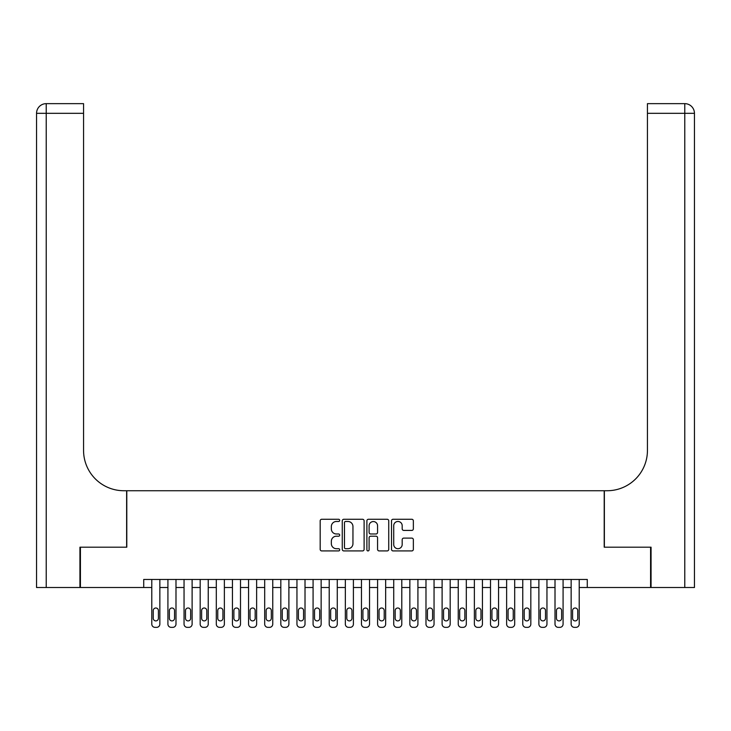 <?xml version="1.0" encoding="UTF-8"?>
<svg xmlns="http://www.w3.org/2000/svg" width="731" height="731" viewBox="0 0 731 731"><rect width="100%" height="100%" fill="white"/><g stroke="black" fill="none" stroke-linecap="round" stroke-linejoin="round"><path stroke-width="1.1" d="M339.696 520.371A1.106 1.106 0 0 0 338.59 519.266L321.768 519.266A1.581 1.581 0 0 0 320.178 520.847L320.178 549.346A1.581 1.581 0 0 0 321.768 550.927L338.59 550.927A1.106 1.106 0 0 0 339.696 549.822A1.106 1.106 0 0 0 338.59 548.707L336.406 548.707A5.062 5.062 0 0 1 331.344 543.645L331.344 541.269A5.062 5.062 0 0 1 336.406 536.207L338.59 536.207A1.106 1.106 0 0 0 339.696 535.092A1.106 1.106 0 0 0 338.59 533.986L336.406 533.986A5.062 5.062 0 0 1 331.344 528.924L331.344 526.548A5.062 5.062 0 0 1 336.406 521.477L338.59 521.477A1.106 1.106 0 0 0 339.696 520.371M411.772 530.423A1.581 1.581 0 0 0 413.353 528.842L413.353 520.847A1.581 1.581 0 0 0 411.772 519.266L393.086 519.266A1.581 1.581 0 0 0 391.505 520.847L391.505 549.346A1.581 1.581 0 0 0 393.086 550.927L411.772 550.927A1.581 1.581 0 0 0 413.353 549.346L413.353 539.688A1.581 1.581 0 0 0 411.772 538.107L403.777 538.107A1.581 1.581 0 0 0 402.187 539.688L402.187 544.476A4.231 4.231 0 0 1 397.956 548.707A4.231 4.231 0 0 1 393.717 544.476L393.717 525.717A4.231 4.231 0 0 1 397.956 521.477A4.231 4.231 0 0 1 402.187 525.717L402.187 528.842A1.581 1.581 0 0 0 403.777 530.423L411.772 530.423M143.724 587.514L80.419 587.514L80.419 547.19L126.792 547.19L126.792 490.739L604.208 490.739L604.208 547.19L650.581 547.19L650.581 587.514L587.276 587.514L587.276 579.455L143.724 579.455L143.724 587.514L151.792 587.514L151.792 624.128A3.226 3.226 0 0 0 155.018 627.353L156.626 627.353A3.226 3.226 0 0 0 159.851 624.128L159.851 587.514L167.92 587.514L167.92 624.128A3.226 3.226 0 0 0 171.145 627.353L172.763 627.353A3.226 3.226 0 0 0 175.988 624.128L175.988 587.514L184.048 587.514L184.048 624.128A3.226 3.226 0 0 0 187.273 627.353L188.89 627.353A3.226 3.226 0 0 0 192.116 624.128L192.116 587.514L200.175 587.514L200.175 624.128A3.226 3.226 0 0 0 203.401 627.353L205.018 627.353A3.226 3.226 0 0 0 208.244 624.128L208.244 587.514L216.303 587.514L216.303 624.128A3.226 3.226 0 0 0 219.528 627.353L221.146 627.353A3.226 3.226 0 0 0 224.371 624.128L224.371 587.514L232.44 587.514L232.44 624.128A3.226 3.226 0 0 0 235.665 627.353L237.273 627.353A3.226 3.226 0 0 0 240.499 624.128L240.499 587.514L248.567 587.514L248.567 624.128A3.226 3.226 0 0 0 251.793 627.353L253.401 627.353A3.226 3.226 0 0 0 256.627 624.128L256.627 587.514L264.695 587.514L264.695 624.128A3.226 3.226 0 0 0 267.921 627.353L269.529 627.353A3.226 3.226 0 0 0 272.754 624.128L272.754 587.514L280.823 587.514L280.823 624.128A3.226 3.226 0 0 0 284.048 627.353L285.666 627.353A3.226 3.226 0 0 0 288.891 624.128L288.891 587.514L296.95 587.514L296.95 624.128A3.226 3.226 0 0 0 300.176 627.353L301.793 627.353A3.226 3.226 0 0 0 305.019 624.128L305.019 587.514L313.078 587.514L313.078 624.128A3.226 3.226 0 0 0 316.304 627.353L317.921 627.353A3.226 3.226 0 0 0 321.147 624.128L321.147 587.514L329.206 587.514L329.206 624.128A3.226 3.226 0 0 0 332.431 627.353L334.049 627.353A3.226 3.226 0 0 0 337.274 624.128L337.274 587.514L345.343 587.514L345.343 624.128A3.226 3.226 0 0 0 348.568 627.353L350.176 627.353A3.226 3.226 0 0 0 353.402 624.128L353.402 587.514L361.47 587.514L361.47 624.128A3.226 3.226 0 0 0 364.696 627.353L366.304 627.353A3.226 3.226 0 0 0 369.53 624.128L369.53 587.514L377.598 587.514L377.598 624.128A3.226 3.226 0 0 0 380.824 627.353L382.432 627.353A3.226 3.226 0 0 0 385.657 624.128L385.657 587.514L393.726 587.514L393.726 624.128A3.226 3.226 0 0 0 396.951 627.353L398.569 627.353A3.226 3.226 0 0 0 401.794 624.128L401.794 587.514L409.853 587.514L409.853 624.128A3.226 3.226 0 0 0 413.079 627.353L414.696 627.353A3.226 3.226 0 0 0 417.922 624.128L417.922 587.514L425.981 587.514L425.981 624.128A3.226 3.226 0 0 0 429.207 627.353L430.824 627.353A3.226 3.226 0 0 0 434.05 624.128L434.05 587.514L442.109 587.514L442.109 624.128A3.226 3.226 0 0 0 445.334 627.353L446.952 627.353A3.226 3.226 0 0 0 450.177 624.128L450.177 587.514L458.246 587.514L458.246 624.128A3.226 3.226 0 0 0 461.471 627.353L463.079 627.353A3.226 3.226 0 0 0 466.305 624.128L466.305 587.514L474.373 587.514L474.373 624.128A3.226 3.226 0 0 0 477.599 627.353L479.207 627.353A3.226 3.226 0 0 0 482.433 624.128L482.433 587.514L490.501 587.514L490.501 624.128A3.226 3.226 0 0 0 493.727 627.353L495.335 627.353A3.226 3.226 0 0 0 498.56 624.128L498.56 587.514L506.629 587.514L506.629 624.128A3.226 3.226 0 0 0 509.854 627.353L511.472 627.353A3.226 3.226 0 0 0 514.697 624.128L514.697 587.514L522.756 587.514L522.756 624.128A3.226 3.226 0 0 0 525.982 627.353L527.599 627.353A3.226 3.226 0 0 0 530.825 624.128L530.825 587.514L538.884 587.514L538.884 624.128A3.226 3.226 0 0 0 542.11 627.353L543.727 627.353A3.226 3.226 0 0 0 546.952 624.128L546.952 587.514L555.012 587.514L555.012 624.128A3.226 3.226 0 0 0 558.237 627.353L559.855 627.353A3.226 3.226 0 0 0 563.08 624.128L563.08 587.514L571.149 587.514L571.149 624.128A3.226 3.226 0 0 0 574.374 627.353L575.982 627.353A3.226 3.226 0 0 0 579.208 624.128L579.208 587.514L587.276 587.514M364.111 520.847A1.581 1.581 0 0 0 362.53 519.266L343.853 519.266A1.581 1.581 0 0 0 342.263 520.847L342.263 549.346A1.581 1.581 0 0 0 343.853 550.927L362.53 550.927A1.581 1.581 0 0 0 364.111 549.346L364.111 520.847M368.47 519.266L387.147 519.266A1.581 1.581 0 0 1 388.737 520.847L388.737 549.346A1.581 1.581 0 0 1 387.147 550.927L379.151 550.927A1.581 1.581 0 0 1 377.571 549.346L377.571 537.788A1.581 1.581 0 0 0 375.99 536.207L370.681 536.207A1.581 1.581 0 0 0 369.1 537.788L369.1 549.822A1.106 1.106 0 0 1 367.995 550.927A1.106 1.106 0 0 1 366.889 549.822L366.889 520.847A1.581 1.581 0 0 1 368.47 519.266M345.589 521.477A1.106 1.106 0 0 0 344.484 522.592L344.484 547.601A1.106 1.106 0 0 0 345.589 548.707L347.883 548.707A5.062 5.062 0 0 0 352.954 543.645L352.954 526.548A5.062 5.062 0 0 0 347.883 521.477L345.589 521.477M377.571 525.799A4.231 4.231 0 0 0 373.34 521.559A4.231 4.231 0 0 0 369.1 525.799L369.1 532.406A1.581 1.581 0 0 0 370.681 533.986L375.99 533.986A1.581 1.581 0 0 0 377.571 532.406L377.571 525.799M159.851 579.455L159.851 624.128M151.792 579.455L151.792 624.128M158.408 618.325A2.577 2.577 0 0 1 155.822 620.902A2.577 2.577 0 0 1 153.245 618.325L153.245 610.577A2.577 2.577 0 0 1 155.822 608A2.577 2.577 0 0 1 158.408 610.577L158.408 618.325M155.018 627.353L156.626 627.353M79.935 547.19L126.627 547.19L126.627 490.739L123.886 490.739A40.324 40.324 0 0 1 83.562 450.415L83.562 113.323L46.227 113.323L46.227 587.514L79.935 587.514L79.935 547.19M46.227 587.514L36.55 587.514L36.55 113.323A9.677 9.677 0 0 1 46.227 103.647L83.562 103.647L83.562 113.323M83.562 103.647L46.227 103.647A9.677 9.677 0 0 0 36.55 113.323L46.227 113.323L46.227 103.647M123.886 490.739A40.324 40.324 0 0 1 83.562 450.415M684.773 587.514L684.773 113.323L694.45 113.323A9.677 9.677 0 0 0 684.773 103.647A9.677 9.677 0 0 1 694.45 113.323L694.45 587.514L651.065 587.514L651.065 547.19L604.373 547.19L604.373 490.739L607.114 490.739A40.324 40.324 0 0 0 647.438 450.415L647.438 103.647L684.773 103.647L647.438 103.647M607.114 490.739A40.324 40.324 0 0 0 647.438 450.415M175.988 579.455L175.988 624.128M167.92 579.455L167.92 624.128M174.535 618.325A2.577 2.577 0 0 1 171.949 620.902A2.577 2.577 0 0 1 169.373 618.325L169.373 610.577A2.577 2.577 0 0 1 171.949 608A2.577 2.577 0 0 1 174.535 610.577L174.535 618.325M171.145 627.353L172.763 627.353M192.116 579.455L192.116 624.128M184.048 579.455L184.048 624.128M190.663 618.325A2.577 2.577 0 0 1 188.077 620.902A2.577 2.577 0 0 1 185.5 618.325L185.5 610.577A2.577 2.577 0 0 1 188.077 608A2.577 2.577 0 0 1 190.663 610.577L190.663 618.325M187.273 627.353L188.89 627.353M208.244 579.455L208.244 624.128M200.175 579.455L200.175 624.128M206.791 618.325A2.577 2.577 0 0 1 204.214 620.902A2.577 2.577 0 0 1 201.628 618.325L201.628 610.577A2.577 2.577 0 0 1 204.214 608A2.577 2.577 0 0 1 206.791 610.577L206.791 618.325M203.401 627.353L205.018 627.353M224.371 579.455L224.371 624.128M216.303 579.455L216.303 624.128M222.918 618.325A2.577 2.577 0 0 1 220.342 620.902A2.577 2.577 0 0 1 217.756 618.325L217.756 610.577A2.577 2.577 0 0 1 220.342 608A2.577 2.577 0 0 1 222.918 610.577L222.918 618.325M219.528 627.353L221.146 627.353M240.499 579.455L240.499 624.128M232.44 579.455L232.44 624.128M239.046 618.325A2.577 2.577 0 0 1 236.469 620.902A2.577 2.577 0 0 1 233.883 618.325L233.883 610.577A2.577 2.577 0 0 1 236.469 608A2.577 2.577 0 0 1 239.046 610.577L239.046 618.325M235.665 627.353L237.273 627.353M256.627 579.455L256.627 624.128M248.567 579.455L248.567 624.128M255.174 618.325A2.577 2.577 0 0 1 252.597 620.902A2.577 2.577 0 0 1 250.02 618.325L250.02 610.577A2.577 2.577 0 0 1 252.597 608A2.577 2.577 0 0 1 255.174 610.577L255.174 618.325M251.793 627.353L253.401 627.353M272.754 579.455L272.754 624.128M264.695 579.455L264.695 624.128M271.311 618.325A2.577 2.577 0 0 1 268.725 620.902A2.577 2.577 0 0 1 266.148 618.325L266.148 610.577A2.577 2.577 0 0 1 268.725 608A2.577 2.577 0 0 1 271.311 610.577L271.311 618.325M267.921 627.353L269.529 627.353M288.891 579.455L288.891 624.128M280.823 579.455L280.823 624.128M287.438 618.325A2.577 2.577 0 0 1 284.852 620.902A2.577 2.577 0 0 1 282.276 618.325L282.276 610.577A2.577 2.577 0 0 1 284.852 608A2.577 2.577 0 0 1 287.438 610.577L287.438 618.325M284.048 627.353L285.666 627.353M305.019 579.455L305.019 624.128M296.95 579.455L296.95 624.128M303.566 618.325A2.577 2.577 0 0 1 300.98 620.902A2.577 2.577 0 0 1 298.403 618.325L298.403 610.577A2.577 2.577 0 0 1 300.98 608A2.577 2.577 0 0 1 303.566 610.577L303.566 618.325M300.176 627.353L301.793 627.353M321.147 579.455L321.147 624.128M313.078 579.455L313.078 624.128M319.694 618.325A2.577 2.577 0 0 1 317.117 620.902A2.577 2.577 0 0 1 314.531 618.325L314.531 610.577A2.577 2.577 0 0 1 317.117 608A2.577 2.577 0 0 1 319.694 610.577L319.694 618.325M316.304 627.353L317.921 627.353M337.274 579.455L337.274 624.128M329.206 579.455L329.206 624.128M335.821 618.325A2.577 2.577 0 0 1 333.245 620.902A2.577 2.577 0 0 1 330.659 618.325L330.659 610.577A2.577 2.577 0 0 1 333.245 608A2.577 2.577 0 0 1 335.821 610.577L335.821 618.325M332.431 627.353L334.049 627.353M353.402 579.455L353.402 624.128M345.343 579.455L345.343 624.128M351.949 618.325A2.577 2.577 0 0 1 349.372 620.902A2.577 2.577 0 0 1 346.786 618.325L346.786 610.577A2.577 2.577 0 0 1 349.372 608A2.577 2.577 0 0 1 351.949 610.577L351.949 618.325M348.568 627.353L350.176 627.353M369.53 579.455L369.53 624.128M361.47 579.455L361.47 624.128M368.077 618.325A2.577 2.577 0 0 1 365.5 620.902A2.577 2.577 0 0 1 362.923 618.325L362.923 610.577A2.577 2.577 0 0 1 365.5 608A2.577 2.577 0 0 1 368.077 610.577L368.077 618.325M364.696 627.353L366.304 627.353M385.657 579.455L385.657 624.128M377.598 579.455L377.598 624.128M384.214 618.325A2.577 2.577 0 0 1 381.628 620.902A2.577 2.577 0 0 1 379.051 618.325L379.051 610.577A2.577 2.577 0 0 1 381.628 608A2.577 2.577 0 0 1 384.214 610.577L384.214 618.325M380.824 627.353L382.432 627.353M401.794 579.455L401.794 624.128M393.726 579.455L393.726 624.128M400.341 618.325A2.577 2.577 0 0 1 397.755 620.902A2.577 2.577 0 0 1 395.179 618.325L395.179 610.577A2.577 2.577 0 0 1 397.755 608A2.577 2.577 0 0 1 400.341 610.577L400.341 618.325M396.951 627.353L398.569 627.353M417.922 579.455L417.922 624.128M409.853 579.455L409.853 624.128M416.469 618.325A2.577 2.577 0 0 1 413.883 620.902A2.577 2.577 0 0 1 411.306 618.325L411.306 610.577A2.577 2.577 0 0 1 413.883 608A2.577 2.577 0 0 1 416.469 610.577L416.469 618.325M413.079 627.353L414.696 627.353M434.05 579.455L434.05 624.128M425.981 579.455L425.981 624.128M432.597 618.325A2.577 2.577 0 0 1 430.02 620.902A2.577 2.577 0 0 1 427.434 618.325L427.434 610.577A2.577 2.577 0 0 1 430.02 608A2.577 2.577 0 0 1 432.597 610.577L432.597 618.325M429.207 627.353L430.824 627.353M450.177 579.455L450.177 624.128M442.109 579.455L442.109 624.128M448.724 618.325A2.577 2.577 0 0 1 446.148 620.902A2.577 2.577 0 0 1 443.562 618.325L443.562 610.577A2.577 2.577 0 0 1 446.148 608A2.577 2.577 0 0 1 448.724 610.577L448.724 618.325M445.334 627.353L446.952 627.353M466.305 579.455L466.305 624.128M458.246 579.455L458.246 624.128M464.852 618.325A2.577 2.577 0 0 1 462.275 620.902A2.577 2.577 0 0 1 459.689 618.325L459.689 610.577A2.577 2.577 0 0 1 462.275 608A2.577 2.577 0 0 1 464.852 610.577L464.852 618.325M461.471 627.353L463.079 627.353M482.433 579.455L482.433 624.128M474.373 579.455L474.373 624.128M480.98 618.325A2.577 2.577 0 0 1 478.403 620.902A2.577 2.577 0 0 1 475.826 618.325L475.826 610.577A2.577 2.577 0 0 1 478.403 608A2.577 2.577 0 0 1 480.98 610.577L480.98 618.325M477.599 627.353L479.207 627.353M498.56 579.455L498.56 624.128M490.501 579.455L490.501 624.128M497.117 618.325A2.577 2.577 0 0 1 494.531 620.902A2.577 2.577 0 0 1 491.954 618.325L491.954 610.577A2.577 2.577 0 0 1 494.531 608A2.577 2.577 0 0 1 497.117 610.577L497.117 618.325M493.727 627.353L495.335 627.353M514.697 579.455L514.697 624.128M506.629 579.455L506.629 624.128M513.244 618.325A2.577 2.577 0 0 1 510.658 620.902A2.577 2.577 0 0 1 508.082 618.325L508.082 610.577A2.577 2.577 0 0 1 510.658 608A2.577 2.577 0 0 1 513.244 610.577L513.244 618.325M509.854 627.353L511.472 627.353M530.825 579.455L530.825 624.128M522.756 579.455L522.756 624.128M529.372 618.325A2.577 2.577 0 0 1 526.786 620.902A2.577 2.577 0 0 1 524.209 618.325L524.209 610.577A2.577 2.577 0 0 1 526.786 608A2.577 2.577 0 0 1 529.372 610.577L529.372 618.325M525.982 627.353L527.599 627.353M546.952 579.455L546.952 624.128M538.884 579.455L538.884 624.128M545.5 618.325A2.577 2.577 0 0 1 542.923 620.902A2.577 2.577 0 0 1 540.337 618.325L540.337 610.577A2.577 2.577 0 0 1 542.923 608A2.577 2.577 0 0 1 545.5 610.577L545.5 618.325M542.11 627.353L543.727 627.353M563.08 579.455L563.08 624.128M555.012 579.455L555.012 624.128M561.627 618.325A2.577 2.577 0 0 1 559.051 620.902A2.577 2.577 0 0 1 556.465 618.325L556.465 610.577A2.577 2.577 0 0 1 559.051 608A2.577 2.577 0 0 1 561.627 610.577L561.627 618.325M558.237 627.353L559.855 627.353M579.208 579.455L579.208 624.128M571.149 579.455L571.149 624.128M577.755 618.325A2.577 2.577 0 0 1 575.178 620.902A2.577 2.577 0 0 1 572.592 618.325L572.592 610.577A2.577 2.577 0 0 1 575.178 608A2.577 2.577 0 0 1 577.755 610.577L577.755 618.325M574.374 627.353L575.982 627.353M684.773 103.647L684.773 113.323L647.438 113.323"/></g></svg>
